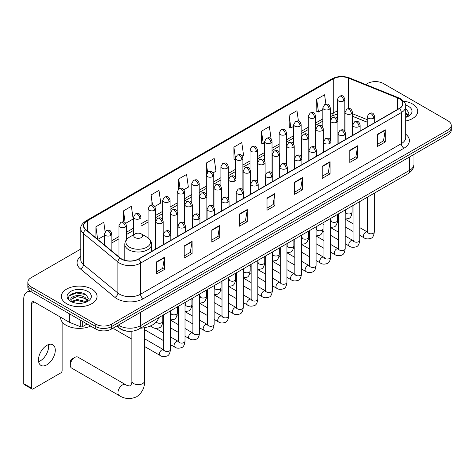 <?xml version="1.0" encoding="UTF-8"?>
<svg xmlns="http://www.w3.org/2000/svg" width="475" height="475" viewBox="0 0 475 475"><rect width="100%" height="100%" fill="white"/><g stroke="black" fill="none" stroke-linecap="round" stroke-linejoin="round"><path stroke-width="0.71" d="M367.252 122.259L352.474 116.286M128.244 331.271A11.151 6.436 180 0 1 119.89 328.54L116.797 325.992M80.78 249.054L31.113 277.733A11.151 6.436 0 0 0 27.841 282.287L27.841 287.143A11.151 6.436 0 0 0 31.113 291.692L95.772 329.027A11.151 6.436 0 0 0 111.542 329.027L447.984 134.781A11.151 6.436 0 0 0 451.25 130.227L451.25 127.799A11.151 6.436 0 0 1 447.984 132.353A11.151 6.436 0 0 0 451.25 127.799L451.25 125.37A11.151 6.436 0 0 0 447.984 120.822L383.325 83.487A11.151 6.436 0 0 0 367.555 83.487L365.774 84.514M27.841 282.287A11.151 6.436 0 0 0 31.113 286.841L95.772 324.17A11.151 6.436 0 0 0 111.542 324.17L111.542 326.598L447.984 132.353L111.542 326.598A11.151 6.436 0 0 1 95.772 326.598A11.151 6.436 0 0 0 111.542 326.598L111.542 329.027M31.113 286.841L31.113 289.263L95.772 326.598L31.113 289.263A11.151 6.436 0 0 1 27.841 284.715A11.151 6.436 0 0 0 31.113 289.263L31.113 291.692M412.502 103.978A17.842 10.302 0 0 0 403.59 101.181A17.842 10.302 0 0 1 412.502 103.978A17.842 10.302 0 0 1 417.727 111.257A17.842 10.302 0 0 0 412.502 103.978M91.829 289.115A17.842 10.302 0 0 0 72.384 286.882A17.842 10.302 0 0 0 61.37 296.4A17.842 10.302 0 0 0 66.595 303.679A17.842 10.302 0 0 0 86.04 305.918A17.842 10.302 0 0 0 97.054 296.4A17.842 10.302 0 0 0 91.829 289.115A17.842 10.302 0 0 0 72.384 286.882A17.842 10.302 0 0 0 61.37 296.4A17.842 10.302 0 0 0 66.595 303.679A17.842 10.302 0 0 0 86.04 305.918A17.842 10.302 0 0 0 97.054 296.4A17.842 10.302 0 0 0 91.829 289.115M399.226 98.741A11.893 6.87 180 0 1 402.711 103.597A11.893 6.87 180 0 1 399.226 108.454L138.48 258.988A11.893 6.87 180 0 1 120.329 258.073L85.904 229.692A11.893 6.87 180 0 1 83.754 225.75A11.893 6.87 180 0 1 87.24 220.893L333.242 78.868A11.893 6.87 180 0 1 348.478 78.096L397.64 97.969A11.893 6.87 180 0 1 399.226 98.741M399.433 98.616A12.19 7.042 0 0 0 397.807 97.832L348.644 77.953A12.19 7.042 0 0 0 333.034 78.743L87.026 220.774A12.19 7.042 0 0 0 85.66 229.787L120.086 258.174A12.19 7.042 0 0 0 138.694 259.113L399.433 108.573A12.19 7.042 0 0 0 399.433 98.616M156.619 261.844L156.619 273.986L164.504 269.432L164.504 257.29L156.619 261.844M156.619 271.831L162.693 268.322L164.475 257.693A2.975 1.716 -120 0 0 164.504 257.29M162.64 268.357L164.504 269.432M184.217 245.908L184.217 258.05L192.102 253.496L192.102 241.359L184.217 245.908M184.217 255.894L190.291 252.391L192.072 241.763A2.975 1.716 -120 0 0 192.102 241.359M190.237 252.421L192.102 253.496M211.814 229.977L211.814 242.113L219.699 237.565L219.699 225.423L211.814 229.977M211.814 239.964L217.888 236.455L219.67 225.827A2.975 1.716 -120 0 0 219.699 225.423M217.835 236.485L219.699 237.565M239.418 214.041L239.418 226.183L247.303 221.629L247.303 209.487L239.418 214.041M239.418 224.028L245.486 220.525L247.267 209.891A2.975 1.716 -120 0 0 247.303 209.487M245.433 220.554L247.303 221.629M377.411 134.372L377.411 146.514L385.296 141.96L385.296 129.817L377.411 134.372M377.411 144.358L383.485 140.849L385.261 130.221A2.975 1.716 -120 0 0 385.296 129.817M383.432 140.885L385.296 141.96M349.808 150.308L349.808 162.444L357.699 157.896L357.699 145.754L349.808 150.308M349.808 160.295L355.882 156.786L357.663 146.157A2.975 1.716 -120 0 0 357.699 145.754M355.828 156.815L357.699 157.896M322.21 166.238L322.21 178.38L330.095 173.826L330.095 161.69L322.21 166.238M322.21 176.225L328.284 172.722L330.066 162.088A2.975 1.716 -120 0 0 330.095 161.69M328.231 172.752L330.095 173.826M294.613 182.174L294.613 194.317L302.498 189.763L302.498 177.62L294.613 182.174M294.613 192.161L300.687 188.652L302.468 178.024A2.975 1.716 -120 0 0 302.498 177.62M300.633 188.682L302.498 189.763M267.015 198.111L267.015 210.247L274.9 205.693L274.9 193.557L267.015 198.111M267.015 208.092L273.089 204.588L274.865 193.96A2.975 1.716 -120 0 0 274.9 193.557M273.036 204.618L274.9 205.693M405.686 121A17.842 10.302 0 0 0 417.727 111.257A17.842 10.302 0 0 1 405.686 121M111.542 324.17L447.984 129.924A11.151 6.436 0 0 0 451.25 125.37M154.797 206.5L160.764 203.051L158.982 190.368L151.097 194.922L151.097 205.063M125.673 223.315L133.166 218.987L131.385 206.304L123.5 210.852L123.5 221.902M105.123 231.747L103.788 222.235L95.903 226.789L95.903 237.933M242.167 156.055L243.562 155.254L241.781 142.565L233.896 147.119L234.021 159.184M271.118 139.032L269.378 126.635L261.493 131.183L261.624 143.254M298.431 121.066L296.976 110.699L289.091 115.253L289.222 127.318M325.897 104.168L324.579 94.763L316.694 99.317L316.819 111.382M183.92 189.685L188.361 187.12L186.586 174.432L178.695 178.986L178.695 188.931M213.043 172.87L215.965 171.184L214.183 158.502L206.298 163.056L206.34 175.168M206.34 194.417L206.298 175.073M206.298 163.056L207.593 172.3M235.463 159.725L233.896 159.137M233.896 147.119L235.463 158.276A3.717 2.143 0 0 0 236.55 159.79A3.717 2.143 0 0 0 241.805 159.79A3.717 2.143 0 0 0 242.897 158.27C241.389 153.502 239.922 154.452 237.322 155.052A3.717 2.143 60 0 1 239.18 155.236A3.717 2.143 -120 0 1 241.805 159.79M261.493 131.183L263.275 143.872L264.587 143.112M263.275 143.872L261.493 143.207M289.091 115.253L290.872 127.935L293.71 126.297M290.872 127.935L289.091 127.27M316.694 99.317L318.47 111.999L322.834 109.482M318.47 111.999L316.694 111.334M178.695 178.986L180.007 188.302M151.097 194.922L152.523 205.069M123.5 210.852L125.174 222.763M97.731 239.442L104.405 235.594M95.903 226.789L97.672 239.394M405.686 116.126L406.802 117.004M405.686 117.087L406 117.301M405.686 112.266L408.239 115.692M405.686 113.234L408.049 115.942M405.686 117.402A12.118 6.994 0 0 0 408.452 116.209A12.118 6.994 0 0 0 408.452 106.311A12.118 6.994 0 0 0 405.543 105.076M407.093 116.886L408.993 113.157L406.588 109.535M405.686 109.084L406.428 109.428M70.276 365.174L70.276 362.14A2.601 1.502 -60 0 1 72.111 358.952L74.741 357.438A6.318 3.646 120 0 0 70.276 365.174A6.318 3.646 120 0 0 71.582 368.066L119.261 395.598A6.318 3.646 -60 0 1 118.293 390.533A6.318 3.646 -60 0 1 122.425 384.964A6.318 3.646 -60 0 1 125.584 384.649C126.302 385.51 131.094 386.377 130.417 385.753C130.619 386.656 132.258 382.072 131.872 381.015A6.318 3.646 180 0 0 133.724 383.598A6.318 3.646 180 0 0 142.66 383.598A6.318 3.646 180 0 0 144.513 381.015C144.78 387.558 142.191 392.783 136.735 396.702C130.619 399.469 124.794 399.101 119.261 395.598M135.037 237.577A4.459 2.577 0 0 0 141.348 237.577A4.459 2.577 0 0 0 141.348 233.938L146.888 237.132A12.291 7.095 0 0 1 146.888 247.172A12.291 7.095 0 0 1 129.503 247.172A12.291 7.095 0 0 1 129.503 237.132C126.475 238.931 124.907 241.318 124.812 244.298A13.383 7.725 0 0 0 128.731 249.761A13.383 7.725 0 0 0 143.313 251.435A13.383 7.725 0 0 0 151.572 244.298C151.477 241.318 149.916 238.931 146.888 237.132L141.348 233.938A4.459 2.577 0 0 0 135.037 233.938A4.459 2.577 0 0 0 135.037 237.577M140.41 328.225A20.443 11.804 0 0 0 158.519 317.775M125.584 384.649L77.9 357.123A6.318 3.646 120 0 0 74.741 357.438L72.111 358.952M131.872 339.168L114.469 329.116A3.343 1.93 -60 0 1 114.048 328.706A3.343 1.93 -60 0 1 113.78 327.732M48.468 344.613A11.893 6.87 -60 0 1 40.209 360.929A11.893 6.87 -60 0 1 38.623 361.671M46.882 364.782A11.893 6.87 120 0 0 54.649 354.297A11.893 6.87 120 0 0 52.826 344.767A11.893 6.87 120 0 0 46.882 345.355A11.893 6.87 120 0 0 39.11 355.834A11.893 6.87 120 0 0 40.933 365.37A11.893 6.87 120 0 0 46.882 364.782M82.692 321.474L82.692 326.557L87.097 324.015M30.982 291.62A14.867 8.586 -120 0 0 26.832 292.173A14.867 8.586 -120 0 0 23.75 298.977L23.75 383.657L31.635 388.212L31.635 303.531A3.717 2.143 60 0 1 32.407 301.827A3.717 2.143 60 0 1 34.265 302.011L69.107 322.127L69.107 313.631M31.635 388.212A1.858 1.075 120 0 0 32.021 389.061L24.136 384.507A1.858 1.075 -60 0 1 23.75 383.657M32.021 389.061A1.858 1.075 120 0 0 32.947 388.972L60.812 372.881A1.858 1.075 120 0 0 62.124 370.607L62.124 321.866M82.692 326.557A1.858 1.075 180 0 1 80.311 326.681L69.356 322.252A1.858 1.075 180 0 1 69.107 322.127M60.622 317.235L60.622 317.644A18.584 10.729 0 0 0 66.067 325.233A18.584 10.729 0 0 0 90.683 326.088M77.193 303.299L79.996 303.382M71.624 301.518L77.039 299.458L85.15 301.352L86.135 302.142M72.123 302.041L77.039 300.42L85.328 302.438M71.713 301.892L70.84 299.856A8.402 4.851 0 0 0 72.2 302.106M87.566 300.829L85.15 297.498C80.109 293.734 69.736 296.056 70.84 299.856L70.811 299.488M70.864 299.974L71.096 299.351L77.039 296.566L85.15 298.46L87.376 301.085M86.42 302.023L88.32 298.294L85.916 294.678C77.413 288.562 62.308 296.62 71.03 301.554L71.464 301.821M87.78 291.448A12.118 6.994 0 0 0 70.644 291.448A12.118 6.994 0 0 0 70.644 301.346A12.118 6.994 0 0 0 87.78 301.346A12.118 6.994 0 0 0 87.78 291.448M69.261 295.889L76.374 292.974L85.755 294.565M73.702 297.308L76.374 296.827L83.072 297.397M73.702 301.162L76.374 300.681L83.072 301.257M118.429 325.048A14.867 8.586 0 0 0 119.427 325.69A14.867 8.586 0 0 0 140.452 325.69L409.61 170.293A14.867 8.586 0 0 0 413.963 164.219C414.069 167.912 412.11 171.071 408.067 173.696L138.914 329.092A7.434 4.293 60 0 0 140.452 325.69L140.452 312.33M409.61 156.94L409.61 170.293A7.434 4.293 60 0 1 408.067 173.696M117.824 325.399A7.434 4.97 129.5 0 0 119.118 327.815L116.862 325.951M447.984 134.781L447.984 129.924M95.772 329.027L95.772 324.17M405.686 134.188A18.584 10.729 180 0 1 403.958 148.212L143.213 298.751A3.717 2.143 60 0 1 140.582 294.197L401.327 143.658A14.867 8.586 0 0 0 405.686 137.59L405.686 106.507A14.867 8.586 180 0 1 401.327 112.581A3.717 2.143 -120 0 0 399.433 108.573M143.213 298.751A18.584 10.729 180 0 1 116.927 298.751A18.584 10.729 180 0 1 114.849 297.32L80.423 268.933A18.584 10.729 180 0 1 80.78 256.34M119.558 294.197A14.867 8.586 0 0 0 140.582 294.197L140.582 263.12A14.867 8.586 180 0 1 117.889 261.974L83.469 233.587A14.867 8.586 180 0 1 80.78 228.665L80.78 259.742A14.867 8.586 0 0 0 83.469 264.67L117.889 293.051A14.867 8.586 0 0 0 119.558 294.197M405.686 106.507C406.178 104.185 404.468 101.597 400.562 98.735L398.602 97.791A3.717 1.74 112 0 0 397.807 97.832M398.602 97.791L349.44 77.918C343.282 75.739 337.44 76.053 331.906 78.862A3.717 2.143 60 0 1 333.034 78.743M87.026 220.774A3.717 2.143 -120 0 0 85.904 220.893C82.044 223.666 80.334 226.26 80.78 228.665M85.66 229.787A3.717 2.488 129.5 0 0 83.469 233.587L83.469 264.67A3.717 2.488 -50.5 0 1 80.423 268.933M349.44 77.918A3.717 1.74 112 0 0 348.644 77.953M120.086 258.174A3.717 2.488 129.5 0 0 117.889 261.974L117.889 293.051A3.717 2.488 -50.5 0 1 114.849 297.32M138.694 259.113A3.717 2.143 60 0 1 140.582 263.12L401.327 112.581L401.327 143.658A3.717 2.143 60 0 0 403.958 148.212M87.24 220.893L87.24 230.791M397.64 97.969L397.64 109.369M348.478 78.096L348.478 108.538M367.252 119.682L352.474 113.709M345.206 111.162A11.893 6.87 0 0 0 344.826 111.097M337.392 111.304A11.893 6.87 0 0 0 333.242 112.86L330.267 114.576M333.242 78.868L333.242 112.86A6.692 3.865 60 0 1 331.859 115.924L330.267 116.838M322.834 118.869L315.703 122.983M308.269 127.276L301.144 131.391M293.71 135.684L286.579 139.798M279.146 144.091L272.021 148.206M264.587 152.499L257.456 156.613M250.022 160.906L242.897 165.021M235.463 169.314L228.333 173.428M220.899 177.721L213.774 181.836M206.34 186.123L199.209 190.243M191.775 194.53L184.65 198.645M177.217 202.938L170.086 207.053M162.652 211.345L155.527 215.46M148.093 219.753L140.962 223.868M133.528 228.16L126.403 232.275M118.97 236.568L111.839 240.683M267.015 198.491L274.865 193.96M294.613 182.56L302.468 178.024M322.21 166.624L330.066 162.088M349.808 150.688L357.663 146.157M377.411 134.757L385.261 130.221M239.418 214.427L247.267 209.891M211.814 230.363L219.67 225.827M184.217 246.293L192.072 241.763M156.619 262.23L164.475 257.693M373.599 118.18A3.717 2.143 0 0 0 374.686 116.66C373.178 111.892 371.711 112.842 369.111 113.442A3.717 2.143 60 0 1 370.969 113.626A3.717 2.143 -120 0 1 373.599 118.18A3.717 2.143 0 0 1 368.339 118.18A3.717 2.143 0 0 1 367.252 116.66L369.111 113.442M359.753 235.333L364.04 237.809A3.343 1.93 -60 0 1 363.529 235.125A3.343 1.93 -60 0 1 365.714 232.18A3.343 1.93 -60 0 1 365.863 232.097A3.343 1.93 -60 0 1 367.383 232.014L359.753 227.608M367.816 232.346L367.519 232.596L367.626 231.871A3.343 1.93 -0 0 0 368.606 233.237A3.343 1.93 -0 0 0 373.184 233.32A3.343 1.93 -0 0 0 374.318 231.871C373.855 235.76 372.655 237.928 370.708 238.385C367.911 239.234 365.691 239.044 364.04 237.809M359.035 126.587A3.717 2.143 0 0 0 360.127 125.067C358.619 120.3 357.152 121.25 354.552 121.849A3.717 2.143 60 0 1 356.41 122.033A3.717 2.143 -120 0 1 359.035 126.587A3.717 2.143 0 0 1 353.78 126.587A3.717 2.143 0 0 1 352.693 125.067L354.552 121.849M345.194 243.74L349.481 246.216A3.343 1.93 -60 0 1 348.965 243.533A3.343 1.93 -60 0 1 351.15 240.588A3.343 1.93 -60 0 1 351.298 240.504A3.343 1.93 -60 0 1 352.824 240.421L345.194 236.016M353.252 240.754L352.955 241.003L353.062 240.279A3.343 1.93 -0 0 0 354.041 241.644A3.343 1.93 -0 0 0 358.619 241.727A3.343 1.93 -0 0 0 359.753 240.279C359.296 244.168 358.091 246.335 356.143 246.792C353.347 247.641 351.126 247.451 349.481 246.216M344.476 134.995A3.717 2.143 0 0 0 345.562 133.475C344.054 128.707 342.588 129.657 339.987 130.257A3.717 2.143 60 0 1 341.846 130.441A3.717 2.143 -120 0 1 344.476 134.995A3.717 2.143 0 0 1 339.215 134.995A3.717 2.143 0 0 1 338.129 133.475L339.987 130.257M330.63 252.148L334.917 254.618A3.343 1.93 -60 0 1 334.406 251.94A3.343 1.93 -60 0 1 336.591 248.989A3.343 1.93 -60 0 1 336.739 248.912A3.343 1.93 -60 0 1 338.259 248.829L330.63 244.417M338.693 249.161L338.396 249.411L338.503 248.686A3.343 1.93 -0 0 0 339.483 250.052A3.343 1.93 -0 0 0 344.06 250.135A3.343 1.93 -0 0 0 345.194 248.686C344.731 252.575 343.532 254.743 341.584 255.2C338.788 256.049 336.567 255.859 334.917 254.618M329.911 143.403A3.717 2.143 0 0 0 331.004 141.882C329.496 137.115 328.029 138.065 325.428 138.664A3.717 2.143 60 0 1 327.287 138.848A3.717 2.143 -120 0 1 329.911 143.403A3.717 2.143 0 0 1 324.657 143.403A3.717 2.143 0 0 1 323.57 141.882L325.428 138.664M316.071 260.555L320.358 263.025A3.343 1.93 -60 0 1 319.841 260.348A3.343 1.93 -60 0 1 322.026 257.397A3.343 1.93 -60 0 1 322.175 257.319A3.343 1.93 -60 0 1 323.701 257.23L316.071 252.825M324.128 257.569L323.831 257.818L323.938 257.094A3.343 1.93 -0 0 0 324.918 258.459A3.343 1.93 -0 0 0 329.496 258.543A3.343 1.93 -0 0 0 330.63 257.094C330.173 260.983 328.967 263.15 327.02 263.607C324.223 264.456 322.003 264.26 320.358 263.025M315.353 151.81A3.717 2.143 0 0 0 316.439 150.29C314.931 145.522 313.464 146.472 310.864 147.072A3.717 2.143 60 0 1 312.722 147.256A3.717 2.143 -120 0 1 315.353 151.81A3.717 2.143 0 0 1 310.092 151.81A3.717 2.143 0 0 1 309.005 150.29L310.864 147.072M301.506 268.963L305.793 271.433A3.343 1.93 -60 0 1 305.282 268.755A3.343 1.93 -60 0 1 307.468 265.804A3.343 1.93 -60 0 1 307.616 265.727A3.343 1.93 -60 0 1 309.142 265.638L301.506 261.232M309.569 265.976L309.272 266.226L309.379 265.501A3.343 1.93 -0 0 0 310.359 266.867A3.343 1.93 -0 0 0 314.937 266.95A3.343 1.93 -0 0 0 316.071 265.501C315.608 269.39 314.408 271.558 312.461 272.015C309.664 272.864 307.444 272.668 305.793 271.433M300.788 160.217A3.717 2.143 0 0 0 301.88 158.697C300.372 153.93 298.906 154.88 296.305 155.479A3.717 2.143 60 0 1 298.163 155.663A3.717 2.143 -120 0 1 300.788 160.217A3.717 2.143 0 0 1 295.533 160.217A3.717 2.143 0 0 1 294.447 158.697L296.305 155.479M286.947 277.364L291.234 279.84A3.343 1.93 -60 0 1 290.718 277.163A3.343 1.93 -60 0 1 292.903 274.212A3.343 1.93 -60 0 1 293.051 274.134A3.343 1.93 -60 0 1 294.577 274.045L286.947 269.64M295.011 274.384L294.708 274.633L294.815 273.909A3.343 1.93 -0 0 0 295.794 275.274A3.343 1.93 -0 0 0 300.372 275.358A3.343 1.93 -0 0 0 301.506 273.909C301.049 277.792 299.844 279.965 297.896 280.422C295.1 281.271 292.879 281.075 291.234 279.84M286.229 168.619A3.717 2.143 0 0 0 287.316 167.105C285.808 162.337 284.341 163.287 281.74 163.887A3.717 2.143 60 0 1 283.599 164.071A3.717 2.143 -120 0 1 286.229 168.619A3.717 2.143 0 0 1 280.968 168.619A3.717 2.143 0 0 1 279.882 167.105L281.74 163.887M272.383 285.772L276.67 288.248A3.343 1.93 -60 0 1 276.159 285.57A3.343 1.93 -60 0 1 278.344 282.619A3.343 1.93 -60 0 1 278.493 282.542A3.343 1.93 -60 0 1 280.018 282.453L272.383 278.047M280.446 282.791L280.149 283.041L280.256 282.316A3.343 1.93 -0 0 0 281.236 283.682A3.343 1.93 -0 0 0 285.813 283.765A3.343 1.93 -0 0 0 286.947 282.316C286.484 286.199 285.285 288.373 283.337 288.824C280.541 289.679 278.32 289.483 276.67 288.248M271.664 177.027A3.717 2.143 0 0 0 272.757 175.513C271.249 170.745 269.782 171.695 267.182 172.294A3.717 2.143 60 0 1 269.04 172.478A3.717 2.143 -120 0 1 271.664 177.027A3.717 2.143 0 0 1 266.41 177.027A3.717 2.143 0 0 1 265.323 175.513L267.182 172.294M257.824 294.179L262.111 296.655A3.343 1.93 -60 0 1 261.594 293.978A3.343 1.93 -60 0 1 263.779 291.027A3.343 1.93 -60 0 1 263.928 290.949A3.343 1.93 -60 0 1 265.454 290.86L257.824 286.455M265.887 291.199L265.584 291.448L265.691 290.724A3.343 1.93 -0 0 0 266.671 292.089A3.343 1.93 -0 0 0 271.249 292.173A3.343 1.93 -0 0 0 272.383 290.724C271.926 294.607 270.72 296.78 268.773 297.231C265.976 298.086 263.756 297.89 262.111 296.655M257.106 185.434A3.717 2.143 0 0 0 258.192 183.92C256.684 179.152 255.217 180.102 252.617 180.702A3.717 2.143 60 0 1 254.475 180.886A3.717 2.143 -120 0 1 257.106 185.434A3.717 2.143 0 0 1 251.845 185.434A3.717 2.143 0 0 1 250.758 183.92L252.617 180.702M243.259 302.587L247.546 305.063A3.343 1.93 -60 0 1 247.036 302.385A3.343 1.93 -60 0 1 249.221 299.434A3.343 1.93 -60 0 1 249.369 299.357A3.343 1.93 -60 0 1 250.895 299.268L243.259 294.862M251.322 299.606L251.026 299.856L251.132 299.131A3.343 1.93 -0 0 0 252.112 300.497A3.343 1.93 -0 0 0 256.69 300.58A3.343 1.93 -0 0 0 257.824 299.131C257.361 303.014 256.162 305.188 254.214 305.639C251.417 306.494 249.197 306.298 247.546 305.063M242.541 193.842A3.717 2.143 0 0 0 243.633 192.328C242.125 187.56 240.659 188.51 238.058 189.103A3.717 2.143 60 0 1 239.917 189.293A3.717 2.143 -120 0 1 242.541 193.842A3.717 2.143 0 0 1 237.286 193.842A3.717 2.143 0 0 1 236.2 192.328L238.058 189.103M228.701 310.994L232.987 313.47A3.343 1.93 -60 0 1 232.471 310.793A3.343 1.93 -60 0 1 234.656 307.842A3.343 1.93 -60 0 1 234.804 307.758A3.343 1.93 -60 0 1 236.33 307.675L228.701 303.27M236.764 308.014L236.461 308.263L236.568 307.539A3.343 1.93 -0 0 0 237.547 308.904A3.343 1.93 -0 0 0 242.125 308.988A3.343 1.93 -0 0 0 243.259 307.539C242.802 311.422 241.597 313.595 239.649 314.046C236.853 314.895 234.632 314.705 232.987 313.47M227.982 202.249A3.717 2.143 0 0 0 229.069 200.735C227.561 195.967 226.094 196.917 223.493 197.511A3.717 2.143 60 0 1 225.352 197.695A3.717 2.143 -120 0 1 227.982 202.249A3.717 2.143 0 0 1 222.727 202.249A3.717 2.143 0 0 1 221.635 200.735L223.493 197.511M214.136 319.402L218.423 321.878A3.343 1.93 -60 0 1 217.912 319.194A3.343 1.93 -60 0 1 220.097 316.249A3.343 1.93 -60 0 1 220.246 316.166A3.343 1.93 -60 0 1 221.772 316.083L214.136 311.677M222.199 316.421L221.902 316.665L222.009 315.946A3.343 1.93 -0 0 0 222.989 317.312A3.343 1.93 -0 0 0 227.567 317.395A3.343 1.93 -0 0 0 228.701 315.946C228.237 319.829 227.038 322.003 225.091 322.454C222.294 323.303 220.073 323.113 218.423 321.878M213.417 210.657A3.717 2.143 0 0 0 214.51 209.143C213.002 204.375 211.535 205.319 208.935 205.918A3.717 2.143 60 0 1 210.793 206.102A3.717 2.143 -120 0 1 213.417 210.657A3.717 2.143 0 0 1 208.163 210.657A3.717 2.143 0 0 1 207.076 209.143L208.935 205.918M199.577 327.809L203.864 330.285A3.343 1.93 -60 0 1 203.348 327.602A3.343 1.93 -60 0 1 205.533 324.657A3.343 1.93 -60 0 1 205.681 324.573A3.343 1.93 -60 0 1 207.207 324.49L199.577 320.085M207.64 324.829L207.338 325.072L207.444 324.354A3.343 1.93 -0 0 0 208.424 325.719A3.343 1.93 -0 0 0 213.002 325.803A3.343 1.93 -0 0 0 214.136 324.354C213.679 328.237 212.473 330.41 210.526 330.861C207.729 331.71 205.509 331.52 203.864 330.285M198.859 219.064A3.717 2.143 0 0 0 199.945 217.544C198.437 212.776 196.971 213.726 194.37 214.326A3.717 2.143 60 0 1 196.228 214.51A3.717 2.143 -120 0 1 198.859 219.064A3.717 2.143 0 0 1 193.604 219.064A3.717 2.143 0 0 1 192.512 217.544L194.37 214.326M185.013 336.217L189.299 338.693A3.343 1.93 -60 0 1 188.789 336.009A3.343 1.93 -60 0 1 190.974 333.064A3.343 1.93 -60 0 1 191.122 332.981A3.343 1.93 -60 0 1 192.648 332.898L185.013 328.492M193.076 333.236L192.779 333.48L192.886 332.761A3.343 1.93 -0 0 0 193.865 334.127A3.343 1.93 -0 0 0 198.443 334.21A3.343 1.93 -0 0 0 199.577 332.761C199.114 336.644 197.915 338.812 195.967 339.269C193.171 340.118 190.95 339.928 189.299 338.693M184.294 227.472A3.717 2.143 0 0 0 185.387 225.952C183.878 221.184 182.412 222.134 179.811 222.733A3.717 2.143 60 0 1 181.67 222.917A3.717 2.143 -120 0 1 184.294 227.472A3.717 2.143 0 0 1 179.039 227.472A3.717 2.143 0 0 1 177.953 225.952L179.811 222.733M170.454 344.624L174.741 347.1A3.343 1.93 -60 0 1 174.224 344.417A3.343 1.93 -60 0 1 176.409 341.472A3.343 1.93 -60 0 1 176.558 341.388A3.343 1.93 -60 0 1 178.083 341.305L170.454 336.9M178.517 341.644L178.214 341.887L178.321 341.169A3.343 1.93 -0 0 0 179.301 342.534A3.343 1.93 -0 0 0 183.878 342.617A3.343 1.93 -0 0 0 185.013 341.169C184.555 345.052 183.35 347.219 181.402 347.676C178.606 348.525 176.385 348.335 174.741 347.1M169.735 235.879A3.717 2.143 0 0 0 170.822 234.359C169.314 229.591 167.847 230.541 165.247 231.141A3.717 2.143 60 0 1 167.105 231.325A3.717 2.143 -120 0 1 169.735 235.879A3.717 2.143 0 0 1 164.481 235.879A3.717 2.143 0 0 1 163.388 234.359L165.247 231.141M144.513 346.465L160.176 355.508A3.343 1.93 -60 0 1 159.665 352.824A3.343 1.93 -60 0 1 161.85 349.879A3.343 1.93 -60 0 1 161.999 349.796A3.343 1.93 -60 0 1 163.525 349.713L144.513 338.734M163.952 350.051L163.655 350.295L163.762 349.576A3.343 1.93 -0 0 0 164.742 350.942A3.343 1.93 -0 0 0 169.32 351.025A3.343 1.93 -0 0 0 170.454 349.576C169.991 353.459 168.791 355.627 166.844 356.084C164.047 356.933 161.827 356.743 160.176 355.508M351.387 113.763A3.717 2.143 0 0 0 352.474 112.248C350.966 107.475 349.499 108.425 346.898 109.024A3.717 2.143 60 0 1 348.757 109.208A3.717 2.143 -120 0 1 351.387 113.763A3.717 2.143 0 0 1 346.133 113.763A3.717 2.143 0 0 1 345.04 112.248L346.898 109.024M345.604 212.515L345.307 212.764L345.414 212.04A3.343 1.93 -0 0 0 346.394 213.406A3.343 1.93 -0 0 0 350.972 213.489A3.343 1.93 -0 0 0 352.106 212.04C351.648 215.923 350.443 218.096 348.496 218.547L345.194 219.106M336.828 122.17A3.717 2.143 0 0 0 337.915 120.65C336.407 115.882 334.94 116.832 332.34 117.432A3.717 2.143 60 0 1 334.198 117.616A3.717 2.143 -120 0 1 336.828 122.17A3.717 2.143 0 0 1 331.568 122.17A3.717 2.143 0 0 1 330.481 120.65L332.34 117.432M331.045 220.922L330.742 221.172L330.849 220.447A3.343 1.93 -0 0 0 331.829 221.813A3.343 1.93 -0 0 0 336.413 221.896A3.343 1.93 -0 0 0 337.541 220.447C337.084 224.331 335.884 226.504 333.931 226.955L330.63 227.513M322.264 130.577A3.717 2.143 0 0 0 323.35 129.058C321.842 124.29 320.376 125.24 317.775 125.839A3.717 2.143 60 0 1 319.633 126.023A3.717 2.143 -120 0 1 322.264 130.577A3.717 2.143 0 0 1 317.009 130.577A3.717 2.143 0 0 1 315.917 129.058L317.775 125.839M316.481 229.33L316.184 229.579L316.291 228.855A3.343 1.93 -0 0 0 317.27 230.221A3.343 1.93 -0 0 0 321.848 230.304A3.343 1.93 -0 0 0 322.982 228.855C322.525 232.738 321.32 234.911 319.372 235.362L316.071 235.921M307.705 138.985A3.717 2.143 0 0 0 308.792 137.465C307.283 132.697 305.817 133.647 303.216 134.247A3.717 2.143 60 0 1 305.075 134.431A3.717 2.143 -120 0 1 307.705 138.985A3.717 2.143 0 0 1 302.444 138.985A3.717 2.143 0 0 1 301.358 137.465L303.216 134.247M301.922 237.737L301.619 237.981L301.726 237.263A3.343 1.93 -0 0 0 302.712 238.628A3.343 1.93 -0 0 0 307.289 238.711A3.343 1.93 -0 0 0 308.418 237.263C307.96 241.146 306.761 243.319 304.808 243.77L301.506 244.328M293.14 147.393A3.717 2.143 0 0 0 294.227 145.873C292.719 141.105 291.252 142.055 288.652 142.654A3.717 2.143 60 0 1 290.51 142.838A3.717 2.143 -120 0 1 293.14 147.393A3.717 2.143 0 0 1 287.886 147.393A3.717 2.143 0 0 1 286.793 145.873L288.652 142.654M287.357 246.145L287.06 246.388L287.167 245.67A3.343 1.93 -0 0 0 288.147 247.036A3.343 1.93 -0 0 0 292.725 247.119A3.343 1.93 -0 0 0 293.859 245.67C293.402 249.553 292.196 251.72 290.249 252.178L286.947 252.73M278.582 155.8A3.717 2.143 0 0 0 279.668 154.28C278.16 149.512 276.693 150.462 274.093 151.062A3.717 2.143 60 0 1 275.951 151.246A3.717 2.143 -120 0 1 278.582 155.8A3.717 2.143 0 0 1 273.321 155.8A3.717 2.143 0 0 1 272.234 154.28L274.093 151.062M272.798 254.553L272.496 254.796L272.603 254.078A3.343 1.93 -0 0 0 273.588 255.443A3.343 1.93 -0 0 0 278.166 255.526A3.343 1.93 -0 0 0 279.294 254.078C278.837 257.961 277.637 260.128 275.69 260.585L272.383 261.137M264.017 164.208A3.717 2.143 0 0 0 265.109 162.688C263.595 157.92 262.129 158.87 259.528 159.469A3.717 2.143 60 0 1 261.387 159.653A3.717 2.143 -120 0 1 264.017 164.208A3.717 2.143 0 0 1 258.762 164.208A3.717 2.143 0 0 1 257.67 162.688L259.528 159.469M258.234 262.96L257.937 263.203L258.044 262.485A3.343 1.93 -0 0 0 259.023 263.851A3.343 1.93 -0 0 0 263.601 263.934A3.343 1.93 -0 0 0 264.735 262.485C264.278 266.368 263.073 268.535 261.125 268.993L257.824 269.545M249.458 172.615A3.717 2.143 0 0 0 250.545 171.095C249.037 166.327 247.57 167.277 244.969 167.877A3.717 2.143 60 0 1 246.828 168.061A3.717 2.143 -120 0 1 249.458 172.615A3.717 2.143 0 0 1 244.197 172.615A3.717 2.143 0 0 1 243.111 171.095L244.969 167.877M243.675 271.368L243.372 271.611L243.485 270.887A3.343 1.93 -0 0 0 244.465 272.258A3.343 1.93 -0 0 0 249.042 272.341A3.343 1.93 -0 0 0 250.171 270.887C249.713 274.776 248.514 276.943 246.567 277.4L243.259 277.952M234.893 181.023A3.717 2.143 0 0 0 235.986 179.502C234.472 174.735 233.011 175.685 230.405 176.284A3.717 2.143 60 0 1 232.263 176.468A3.717 2.143 -120 0 1 234.893 181.023A3.717 2.143 0 0 1 229.639 181.023A3.717 2.143 0 0 1 228.546 179.502L230.405 176.284M229.11 279.769L228.813 280.018L228.92 279.294A3.343 1.93 -0 0 0 229.9 280.66A3.343 1.93 -0 0 0 234.478 280.743A3.343 1.93 -0 0 0 235.612 279.294C235.155 283.183 233.949 285.35 232.002 285.808L228.701 286.36M220.335 189.43A3.717 2.143 0 0 0 221.421 187.91C219.913 183.142 218.447 184.092 215.846 184.692A3.717 2.143 60 0 1 217.704 184.876A3.717 2.143 -120 0 1 220.335 189.43A3.717 2.143 0 0 1 215.074 189.43A3.717 2.143 0 0 1 213.987 187.91L215.846 184.692M214.552 288.177L214.249 288.426L214.362 287.702A3.343 1.93 -0 0 0 215.341 289.067A3.343 1.93 -0 0 0 219.919 289.15A3.343 1.93 -0 0 0 221.047 287.702C220.59 291.591 219.391 293.758 217.443 294.215L214.136 294.767M205.77 197.832A3.717 2.143 0 0 0 206.862 196.317C205.348 191.55 203.888 192.5 201.281 193.099A3.717 2.143 60 0 1 203.14 193.283A3.717 2.143 -120 0 1 205.77 197.832A3.717 2.143 0 0 1 200.515 197.832A3.717 2.143 0 0 1 199.423 196.317L201.281 193.099M199.987 296.584L199.69 296.833L199.797 296.109A3.343 1.93 -0 0 0 200.777 297.475A3.343 1.93 -0 0 0 205.354 297.558A3.343 1.93 -0 0 0 206.488 296.109C206.031 299.998 204.826 302.165 202.878 302.623L199.577 303.175M191.211 206.239A3.717 2.143 0 0 0 192.298 204.725C190.79 199.957 189.323 200.907 186.723 201.507A3.717 2.143 60 0 1 188.581 201.691A3.717 2.143 -120 0 1 191.211 206.239A3.717 2.143 0 0 1 185.951 206.239A3.717 2.143 0 0 1 184.864 204.725L186.723 201.507M185.428 304.992L185.125 305.241L185.238 304.517A3.343 1.93 -0 0 0 186.218 305.882A3.343 1.93 -0 0 0 190.796 305.965A3.343 1.93 -0 0 0 191.924 304.517C191.467 308.406 190.267 310.573 188.32 311.03L185.013 311.582M176.647 214.647A3.717 2.143 0 0 0 177.739 213.132C176.225 208.365 174.764 209.315 172.158 209.914A3.717 2.143 60 0 1 174.016 210.098A3.717 2.143 -120 0 1 176.647 214.647A3.717 2.143 0 0 1 171.392 214.647A3.717 2.143 0 0 1 170.299 213.132L172.158 209.914M170.863 313.399L170.567 313.648L170.673 312.924A3.343 1.93 -0 0 0 171.653 314.29A3.343 1.93 -0 0 0 176.231 314.373A3.343 1.93 -0 0 0 177.365 312.924C176.908 316.807 175.703 318.98 173.755 319.438L170.454 319.99M162.088 223.054A3.717 2.143 0 0 0 163.174 221.54C161.666 216.772 160.2 217.722 157.599 218.316A3.717 2.143 60 0 1 159.458 218.5A3.717 2.143 -120 0 1 162.088 223.054A3.717 2.143 0 0 1 156.827 223.054A3.717 2.143 0 0 1 155.741 221.54L157.599 218.316M156.299 321.973A3.343 1.93 -0 0 0 157.094 322.697A3.343 1.93 -0 0 0 161.672 322.78A3.343 1.93 -0 0 0 162.8 321.332C162.343 325.215 161.144 327.388 159.196 327.839C156.4 328.694 154.173 328.498 152.528 327.263A3.343 1.93 -60 0 1 151.834 325.731A3.343 1.93 -60 0 1 151.869 325.268M343.74 100.938A3.717 2.143 0 0 0 344.826 99.423C343.318 94.656 341.852 95.606 339.251 96.205A3.717 2.143 60 0 1 341.109 96.389A3.717 2.143 -120 0 1 343.74 100.938A3.717 2.143 0 0 1 338.485 100.938A3.717 2.143 0 0 1 337.392 99.423L339.251 96.205M329.175 109.345A3.717 2.143 0 0 0 330.267 107.831C328.759 103.063 327.293 104.013 324.692 104.613A3.717 2.143 60 0 1 326.551 104.797A3.717 2.143 -120 0 1 329.175 109.345A3.717 2.143 0 0 1 323.92 109.345A3.717 2.143 0 0 1 322.834 107.831L324.692 104.613M314.616 117.752A3.717 2.143 0 0 0 315.703 116.238C314.195 111.471 312.728 112.421 310.128 113.02A3.717 2.143 60 0 1 311.986 113.204A3.717 2.143 -120 0 1 314.616 117.752A3.717 2.143 0 0 1 309.362 117.752A3.717 2.143 0 0 1 308.269 116.238L310.128 113.02M300.052 126.16A3.717 2.143 0 0 0 301.144 124.646C299.636 119.878 298.169 120.828 295.569 121.422A3.717 2.143 60 0 1 297.427 121.606A3.717 2.143 -120 0 1 300.052 126.16A3.717 2.143 0 0 1 294.797 126.16A3.717 2.143 0 0 1 293.71 124.646L295.569 121.422M285.493 134.567A3.717 2.143 0 0 0 286.579 133.053C285.071 128.286 283.605 129.23 281.004 129.829A3.717 2.143 60 0 1 282.863 130.013A3.717 2.143 -120 0 1 285.493 134.567A3.717 2.143 0 0 1 280.238 134.567A3.717 2.143 0 0 1 279.146 133.053L281.004 129.829M270.928 142.975A3.717 2.143 0 0 0 272.021 141.461C270.512 136.687 269.046 137.637 266.445 138.237A3.717 2.143 60 0 1 268.304 138.421A3.717 2.143 -120 0 1 270.928 142.975A3.717 2.143 0 0 1 265.673 142.975A3.717 2.143 0 0 1 264.587 141.461L266.445 138.237M256.369 151.382A3.717 2.143 0 0 0 257.456 149.863C255.948 145.095 254.481 146.045 251.881 146.644A3.717 2.143 60 0 1 253.739 146.828A3.717 2.143 -120 0 1 256.369 151.382A3.717 2.143 0 0 1 251.115 151.382A3.717 2.143 0 0 1 250.022 149.863L251.881 146.644M227.246 168.197A3.717 2.143 0 0 0 228.333 166.678C226.824 161.91 225.358 162.86 222.757 163.459A3.717 2.143 60 0 1 224.616 163.643A3.717 2.143 -120 0 1 227.246 168.197A3.717 2.143 0 0 1 221.991 168.197A3.717 2.143 0 0 1 220.899 166.678L222.757 163.459M212.681 176.605A3.717 2.143 0 0 0 213.774 175.085C212.266 170.317 210.799 171.267 208.198 171.867A3.717 2.143 60 0 1 210.057 172.051A3.717 2.143 -120 0 1 212.681 176.605A3.717 2.143 0 0 1 207.427 176.605A3.717 2.143 0 0 1 206.34 175.085L208.198 171.867M198.123 185.013A3.717 2.143 0 0 0 199.209 183.493C197.701 178.725 196.234 179.675 193.634 180.274A3.717 2.143 60 0 1 195.492 180.458A3.717 2.143 -120 0 1 198.123 185.013A3.717 2.143 0 0 1 192.868 185.013A3.717 2.143 0 0 1 191.775 183.493L193.634 180.274M183.558 193.42A3.717 2.143 0 0 0 184.65 191.9C183.142 187.132 181.676 188.082 179.075 188.682A3.717 2.143 60 0 1 180.933 188.866A3.717 2.143 -120 0 1 183.558 193.42A3.717 2.143 0 0 1 178.303 193.42A3.717 2.143 0 0 1 177.217 191.9L179.075 188.682M168.999 201.828A3.717 2.143 0 0 0 170.086 200.308C168.578 195.54 167.111 196.49 164.51 197.089A3.717 2.143 60 0 1 166.369 197.273A3.717 2.143 -120 0 1 168.999 201.828A3.717 2.143 0 0 1 163.744 201.828A3.717 2.143 0 0 1 162.652 200.308L164.51 197.089M154.434 210.235A3.717 2.143 0 0 0 155.527 208.715C154.019 203.947 152.552 204.897 149.952 205.497A3.717 2.143 60 0 1 151.81 205.681A3.717 2.143 -120 0 1 154.434 210.235A3.717 2.143 0 0 1 149.18 210.235A3.717 2.143 0 0 1 148.093 208.715L149.952 205.497M139.876 218.643A3.717 2.143 0 0 0 140.962 217.123C139.454 212.355 137.988 213.305 135.387 213.904A3.717 2.143 60 0 1 137.245 214.088A3.717 2.143 -120 0 1 139.876 218.643A3.717 2.143 0 0 1 134.621 218.643A3.717 2.143 0 0 1 133.528 217.123L135.387 213.904M125.311 227.044A3.717 2.143 0 0 0 126.403 225.53C124.895 220.762 123.429 221.712 120.828 222.312A3.717 2.143 60 0 1 122.687 222.496A3.717 2.143 -120 0 1 125.311 227.044A3.717 2.143 0 0 1 120.056 227.044A3.717 2.143 0 0 1 118.97 225.53L120.828 222.312M110.752 235.452A3.717 2.143 0 0 0 111.839 233.938C110.331 229.17 108.864 230.12 106.263 230.719A3.717 2.143 60 0 1 108.122 230.903A3.717 2.143 -120 0 1 110.752 235.452A3.717 2.143 0 0 1 105.498 235.452A3.717 2.143 0 0 1 104.405 233.938L106.263 230.719M31.635 303.531L34.265 302.011M69.356 313.773L69.356 322.252M80.311 326.681L80.311 320.103M138.914 329.092C132.929 332.096 126.95 332.096 120.965 329.092L119.118 327.815M413.963 164.219L413.963 154.422M331.906 78.862L85.904 220.893M337.392 114.042L331.859 115.924M322.834 121.131L315.703 125.246M308.269 129.538L301.144 133.653M293.71 137.946L286.579 142.061M279.146 146.353L272.021 150.468M264.587 154.761L257.456 158.876M250.022 163.168L242.897 167.283M235.463 171.576L228.333 175.691M220.899 179.983L213.774 184.098M206.34 188.391L199.209 192.506M191.775 196.798L184.65 200.913M177.217 205.2L170.086 209.321M162.652 213.607L155.527 217.722M148.093 222.015L140.962 226.13M133.528 230.422L126.403 234.537M118.97 238.83L111.839 242.945M367.252 122.182L352.474 116.209M144.513 327.714L144.513 381.015M151.572 251.429L151.572 244.298M124.812 260.294L124.812 244.298M135.037 233.938L129.503 237.132M131.872 331.253L131.872 381.015M368.066 232.281L367.383 232.014M374.318 193.183L374.318 231.871M374.686 122.621L374.686 116.66M353.062 231.467L345.194 226.925M338.503 223.06L337.345 222.395M367.626 197.048L367.626 231.871M367.252 126.914L367.252 116.66M353.062 223.743L345.194 219.201M353.501 240.688L352.824 240.421M359.753 201.59L359.753 240.279M360.127 131.029L360.127 125.067M338.503 239.875L330.63 235.333M323.938 231.467L322.78 230.803M353.062 205.455L353.062 240.279M352.693 135.316L352.693 125.067M338.503 232.15L330.63 227.608M338.942 249.096L338.259 248.829M345.194 209.998L345.194 248.686M345.562 139.43L345.562 133.475M323.938 248.283L316.071 243.74M309.379 239.875L308.222 239.21M338.503 213.857L338.503 248.686M338.129 143.723L338.129 133.475M323.938 240.558L316.071 236.016M324.378 257.503L323.701 257.23M330.63 218.405L330.63 257.094M331.004 147.838L331.004 141.882M309.379 256.69L301.506 252.148M294.815 248.283L293.657 247.618M323.938 222.264L323.938 257.094M323.57 152.131L323.57 141.882M309.379 248.965L301.506 244.417M309.819 265.911L309.142 265.638M316.071 226.812L316.071 265.501M316.439 156.245L316.439 150.29M294.815 265.098L286.947 260.555M280.256 256.69L279.098 256.019M309.379 230.672L309.379 265.501M309.005 160.538L309.005 150.29M294.815 257.373L286.947 252.825M295.254 274.318L294.577 274.045M301.506 235.22L301.506 273.909M301.88 164.653L301.88 158.697M280.256 273.505L272.383 268.963M265.691 265.098L264.533 264.427M294.815 239.079L294.815 273.909M294.447 168.946L294.447 158.697M280.256 265.78L272.383 261.232M280.695 282.72L280.018 282.453M286.947 243.627L286.947 282.316M287.316 173.06L287.316 167.105M265.691 281.913L257.824 277.364M251.132 273.505L249.975 272.834M280.256 247.487L280.256 282.316M279.882 177.353L279.882 167.105M265.691 274.188L257.824 269.64M266.131 291.127L265.454 290.86M272.383 252.035L272.383 290.724M272.757 181.468L272.757 175.513M251.132 290.32L243.259 285.772M236.568 281.913L235.41 281.242M265.691 255.894L265.691 290.724M265.323 185.761L265.323 175.513M251.132 282.595L243.259 278.047M251.572 299.535L250.895 299.268M257.824 260.437L257.824 299.131M258.192 189.875L258.192 183.92M236.568 298.728L228.701 294.179M222.009 290.32L220.851 289.649M251.132 264.302L251.132 299.131M250.758 194.168L250.758 183.92M236.568 290.997L228.701 286.455M237.007 307.942L236.33 307.675M243.259 268.844L243.259 307.539M243.633 198.283L243.633 192.328M222.009 307.135L214.136 302.587M207.444 298.728L206.287 298.057M236.568 272.709L236.568 307.539M236.2 202.576L236.2 192.328M222.009 299.404L214.136 294.862M222.448 316.35L221.772 316.083M228.701 277.252L228.701 315.946M229.069 206.69L229.069 200.735M207.444 315.543L199.577 310.994M192.886 307.135L191.728 306.464M222.009 281.117L222.009 315.946M221.635 210.983L221.635 200.735M207.444 307.812L199.577 303.27M207.884 324.758L207.207 324.49M214.136 285.659L214.136 324.354M214.51 215.098L214.51 209.143M192.886 323.944L185.013 319.402M178.321 315.543L177.163 314.872M207.444 289.524L207.444 324.354M207.076 219.391L207.076 209.143M192.886 316.219L185.013 311.677M193.325 333.165L192.648 332.898M199.577 294.067L199.577 332.761M199.945 223.505L199.945 217.544M178.321 332.352L170.454 327.809M163.762 323.944L162.604 323.279M192.886 297.932L192.886 332.761M192.512 227.798L192.512 217.544M178.321 324.627L170.454 320.085M178.76 341.572L178.083 341.305M185.013 302.474L185.013 341.169M185.387 231.913L185.387 225.952M163.762 340.759L144.513 329.65M178.321 306.339L178.321 341.169M177.953 236.206L177.953 225.952M163.762 333.034L155.687 328.373M164.202 349.98L163.525 349.713M170.454 310.882L170.454 349.576M170.822 240.32L170.822 234.359M163.762 314.747L163.762 349.576M163.388 244.613L163.388 234.359M113.531 327.875L114.048 328.706M345.853 212.444L345.177 212.177M352.106 206.007L352.106 212.04M352.474 135.44L352.474 112.248M345.414 209.867L345.414 212.04M338.503 216.048L337.541 215.496M345.04 131.575L345.04 112.248M331.295 220.851L330.612 220.584M337.541 214.415L337.541 220.447M337.915 143.848L337.915 120.65M330.849 218.274L330.849 220.447M323.938 224.455L322.982 223.903M330.481 139.982L330.481 120.65M316.73 229.259L316.053 228.992M322.982 222.822L322.982 228.855M323.35 152.255L323.35 129.058M316.291 226.682L316.291 228.855M309.379 232.863L308.418 232.311M315.917 148.39L315.917 129.058M302.171 237.666L301.488 237.399M308.418 231.224L308.418 237.263M308.792 160.663L308.792 137.465M301.726 235.089L301.726 237.263M294.815 241.27L293.859 240.718M301.358 156.797L301.358 137.465M287.607 246.074L286.93 245.807M293.859 239.632L293.859 245.67M294.227 169.07L294.227 145.873M287.167 243.497L287.167 245.67M280.256 249.678L279.294 249.126M286.793 165.205L286.793 145.873M273.048 254.481L272.365 254.214M279.294 248.039L279.294 254.078M279.668 177.478L279.668 154.28M272.603 251.904L272.603 254.078M265.691 258.085L264.735 257.533M272.234 173.612L272.234 154.28M258.483 262.889L257.806 262.622M264.735 256.447L264.735 262.485M265.109 185.885L265.109 162.688M258.044 260.312L258.044 262.485M251.132 266.493L250.171 265.941M257.67 182.02L257.67 162.688M243.924 271.296L243.242 271.029M250.171 264.854L250.171 270.887M250.545 194.293L250.545 171.095M243.485 268.719L243.485 270.887M236.568 274.9L235.612 274.348M243.111 190.428L243.111 171.095M229.36 279.704L228.683 279.437M235.612 273.262L235.612 279.294M235.986 202.7L235.986 179.502M228.92 277.127L228.92 279.294M222.009 283.308L221.047 282.756M228.546 198.835L228.546 179.502M214.801 288.111L214.118 287.844M221.047 281.669L221.047 287.702M221.421 211.108L221.421 187.91M214.362 285.534L214.362 287.702M207.444 291.715L206.488 291.163M213.987 207.243L213.987 187.91M200.236 296.519L199.559 296.252M206.488 290.077L206.488 296.109M206.862 219.515L206.862 196.317M199.797 293.942L199.797 296.109M192.886 300.123L191.924 299.571M199.423 215.65L199.423 196.317M185.678 304.926L184.995 304.653M191.924 298.484L191.924 304.517M192.298 227.923L192.298 204.725M185.238 302.349L185.238 304.517M178.321 308.53L177.365 307.978M184.864 224.058L184.864 204.725M171.113 313.334L170.436 313.061M177.365 306.892L177.365 312.924M177.739 236.33L177.739 213.132M170.673 310.751L170.673 312.924M163.762 316.938L162.8 316.386M170.299 232.465L170.299 213.132M162.8 315.299L162.8 321.332M163.174 244.732L163.174 221.54M152.528 327.263L150.326 325.992M155.741 249.025L155.741 221.54M344.826 131.254L344.826 99.423M337.392 118.756L337.392 99.423M330.267 139.662L330.267 107.831M322.834 127.163L322.834 107.831M315.703 148.069L315.703 116.238M308.269 135.571L308.269 116.238M301.144 156.477L301.144 124.646M293.71 143.972L293.71 124.646M286.579 164.884L286.579 133.053M279.146 152.38L279.146 133.053M272.021 173.292L272.021 141.461M264.587 160.787L264.587 141.461M257.456 181.699L257.456 149.863M250.022 169.195L250.022 149.863M242.897 190.107L242.897 158.27M235.463 177.602L235.463 158.27L237.322 155.052M228.333 198.514L228.333 166.678M220.899 186.01L220.899 166.678M213.774 206.922L213.774 175.085M199.209 215.329L199.209 183.493M191.775 202.825L191.775 183.493M184.65 223.731L184.65 191.9M177.217 211.232L177.217 191.9M170.086 232.138L170.086 200.308M162.652 219.64L162.652 200.308M155.527 248.775L155.527 208.715M148.093 237.928L148.093 208.715M140.962 233.742L140.962 217.123M133.528 234.81L133.528 217.123M126.403 239.78L126.403 225.53M118.97 256.951L118.97 225.53M111.839 251.073L111.839 233.938M104.405 244.946L104.405 233.938M26.832 292.173L29.575 290.587"/></g></svg>
